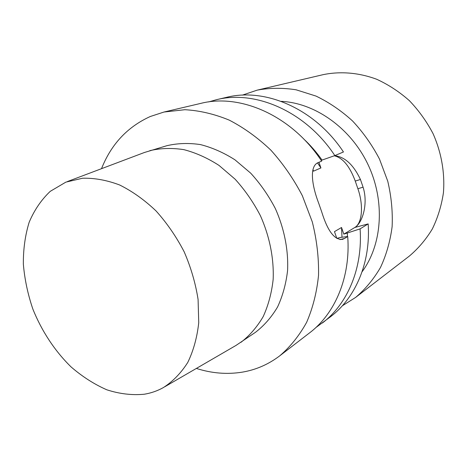 <?xml version="1.0" encoding="UTF-8"?>
<svg xmlns="http://www.w3.org/2000/svg" width="467" height="467" viewBox="0 0 467 467"><rect width="100%" height="100%" fill="white"/><g stroke="black" fill="none" stroke-linecap="round" stroke-linejoin="round"><path stroke-width="0.7" d="M322.37 323.018C347.471 304.029 362.859 268.315 360.098 228.877L368.165 223.897C370.792 262.641 355.521 297.829 330.659 316.638L315.832 327.583M368.165 223.897L354.867 227.464C362.415 223.068 368.41 203.735 363.075 187.179L360.436 179.486C353.49 164.775 344.874 156.842 334.606 155.674M226.53 97.346C265.303 87.446 314.98 108.741 343.455 151.973L334.851 155.593C305.862 111.485 255.49 89.728 216.344 99.734L226.53 97.346M208.673 101.917L216.344 99.734M360.098 228.877L343.829 234.142L341.529 227.487L342.007 237.242M347.442 236.547L347.337 233.208M334.851 155.593L322.049 160.076C316.527 152.236 310.368 145.155 303.568 138.833M322.049 160.076L321.144 160.374M317.531 162.925L320.917 167.945L318.955 162.271M340.029 239.618L344.646 238.409L347.722 236.512L340.367 237.458L336.818 238.392L334.477 231.638L341.529 227.487M312.96 169.603L313.503 171.167L320.917 167.945M347.722 236.512C350.711 277.013 335.16 313.52 309.703 332.773L279.751 355.825C268.426 364.406 255.951 369.846 242.32 372.141C227.114 374.587 211.796 373.349 196.368 368.434M101.514 168.68C111.193 144.256 127.462 126.861 150.321 116.493L163.987 112.033L200.775 103.388C240.464 93.219 291.893 115.699 321.658 161.133L318.371 162.516C309.364 165.785 311.483 184.372 318.681 203.192L321.728 211.954C327.676 231.171 334.646 240.295 342.644 239.332L344.646 238.409M163.987 112.033L184.879 109.71C199.514 110.521 214.289 113.989 229.215 120.112C243.955 127.742 257.842 137.759 270.883 150.17C283.142 163.777 293.632 178.954 302.347 195.714L312.3 221.93C316.813 239.985 318.891 257.79 318.535 275.343C316.789 292.383 312.82 308.057 306.626 322.353C299.3 335.604 290.34 346.759 279.751 355.825M343.829 234.142L354.815 227.482C362.386 223.191 363.612 204.92 357.885 188.726L355.253 181.068C349.707 166.176 342.714 157.753 334.279 155.791M281.128 101.345C314.951 102.874 350.629 127.923 368.002 164.536C385.398 201.137 382.257 244.62 362.065 271.8M242.32 95.14L257.206 90.137C269.768 87.825 282.739 87.714 296.125 89.804L316.013 96.079C329.042 102.355 341.225 110.65 352.55 120.971C363.151 132.313 372.135 145.015 379.49 159.078L387.744 181.178C391.352 196.467 392.811 211.627 392.122 226.664C390.208 241.328 386.332 254.929 380.488 267.468C373.653 279.161 365.369 289.149 355.632 297.415L342.352 305.792M257.206 90.137L323.199 74.644C340.414 71.124 358.854 72.613 376.717 79.279C388.421 84.632 399.308 91.76 409.372 100.656C418.753 110.445 426.645 121.443 433.055 133.644C441.438 152.534 444.987 172.959 443.434 192.719C441.502 205.661 437.801 217.733 432.343 228.935C425.986 239.437 418.321 248.485 409.349 256.074L355.632 297.415M67.4 181.552L144.402 152.499L166.935 145.686C177.594 143.217 188.761 142.849 200.436 144.589C212.205 147.578 223.716 152.656 234.965 159.825L250.691 173.158C260.317 183.689 268.531 195.486 275.332 208.539C284.327 228.69 288.53 250.23 287.573 270.609C286.02 283.86 282.681 295.99 277.561 306.994C271.525 317.146 264.182 325.569 255.537 332.265L236.01 345.422L164.833 386.734M149.878 150.637C160.671 148.144 172.002 147.817 183.864 149.644C195.836 152.756 207.558 158.021 219.035 165.429L235.105 179.188C244.959 190.051 253.383 202.205 260.376 215.643C269.64 236.384 274.03 258.514 273.16 279.412C271.654 292.996 268.321 305.406 263.166 316.644C257.083 326.999 249.67 335.569 240.919 342.358M65.87 182.13L82.56 178.236C94.55 177.915 106.925 180.169 119.675 185.002C132.389 191.312 144.513 199.958 156.042 210.938C166.947 223.08 176.328 236.705 184.179 251.824C190.933 267.463 195.568 283.346 198.084 299.47L198.738 322.732C197.103 337.489 193.449 350.717 187.781 362.415C181.091 372.981 172.983 381.358 163.444 387.54C157.443 390.891 151.051 393.121 144.274 394.23C131.986 395.391 119.494 393.914 106.797 389.793C94.241 384.283 82.326 376.653 71.048 366.899C54.837 351.032 41.686 331.062 32.853 309.055C27.787 294.134 24.617 279.143 23.35 264.089C23.233 249.255 25.165 235.339 29.141 222.321C34.289 210.103 41.329 199.771 50.267 191.33L65.87 182.13M355.253 181.068L360.436 179.486M357.885 188.726L363.075 187.179M342.06 239.483L342.644 239.332"/></g></svg>
